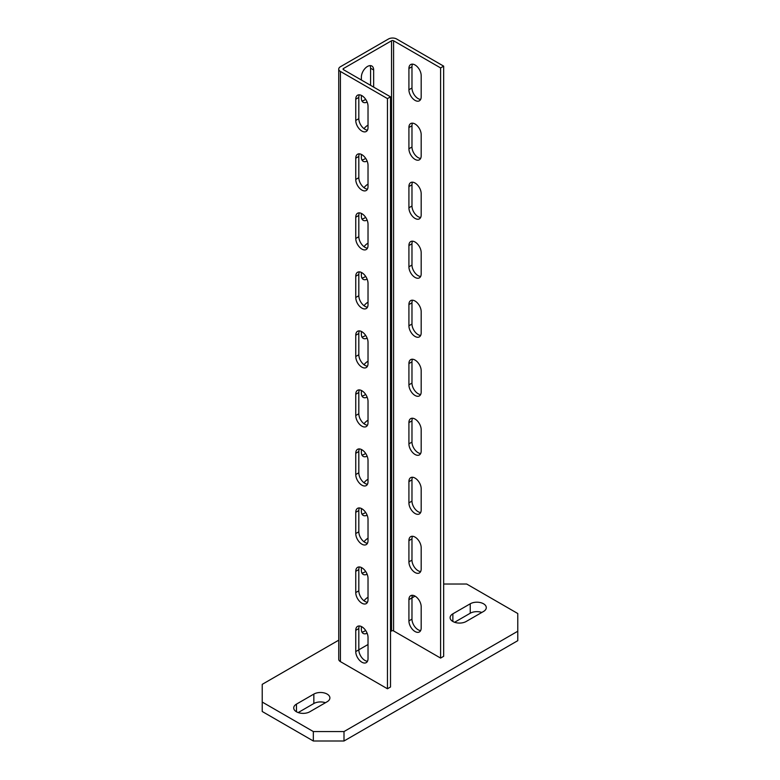 <?xml version="1.0" encoding="UTF-8"?>
<svg xmlns="http://www.w3.org/2000/svg" width="780" height="780" viewBox="0 0 780 780"><rect width="100%" height="100%" fill="white"/><g stroke="black" fill="none" stroke-linecap="round" stroke-linejoin="round"><path stroke-width="1.17" d="M470.243 603.788A9.399 5.421 180 0 1 480.48 602.608A9.399 5.421 180 0 1 486.281 607.62A9.399 5.421 180 0 1 483.532 611.462L466.157 621.494A9.399 5.421 180 0 1 455.91 622.664A9.399 5.421 180 0 1 450.109 617.653A9.399 5.421 180 0 1 452.868 613.821L470.243 603.788L470.243 613.226A9.399 5.421 0 0 1 481.816 612.446M338.735 640.175L262.226 684.343L262.226 702.049L313.336 731.562L344 731.562L517.774 631.234L517.774 613.529L466.664 584.015L443.664 584.015M415.048 596.115L411.976 597.889L411.976 619.135A8.678 5.011 60 0 0 420.635 630.581M361.891 626.808L361.374 627.1M309.757 711.789A9.399 5.421 180 0 1 299.52 712.959A9.399 5.421 180 0 1 293.719 707.947A9.399 5.421 180 0 1 296.468 704.116L313.843 694.083A9.399 5.421 180 0 1 324.09 692.903A9.399 5.421 180 0 1 329.891 697.915A9.399 5.421 180 0 1 327.132 701.756L309.757 711.789M262.226 702.049L262.226 711.496L313.336 741L313.336 731.562M344 731.562L344 741L313.336 741M517.774 631.234L517.774 640.673L344 741M454.574 622.274L470.243 613.226M298.184 712.569L313.843 703.521A9.399 5.421 0 0 1 325.426 702.741M340.421 71.458A5.782 3.334 180 0 1 338.735 69.098A5.782 3.334 180 0 1 340.421 66.739L388.469 39A5.782 3.334 180 0 1 396.64 39L443.664 66.144L440.602 67.918L393.578 40.774A1.443 0.839 0 0 0 391.531 40.774L343.493 68.504A1.443 0.839 0 0 0 343.064 69.098A1.443 0.839 0 0 0 343.493 69.693L390.507 96.837L390.507 687.005L387.445 688.769L387.445 98.602L340.421 71.458L340.421 661.625L387.445 688.769M338.735 69.098L338.735 659.266A5.782 3.334 0 0 0 340.421 661.625M443.664 66.144L443.664 656.312L440.602 658.086L393.578 630.932A1.443 0.839 0 0 0 391.531 630.932L390.507 631.527M368.023 644.514L358.819 649.818A8.678 5.011 60 0 0 367.477 661.274M368.023 481.621L368.023 460.375A8.678 5.011 60 0 0 364.24 451.649A8.678 5.011 60 0 0 357.552 449.329A8.678 5.011 60 0 0 355.758 453.297L355.758 474.542A8.678 5.011 60 0 0 359.541 483.269A8.678 5.011 60 0 0 366.229 485.589A8.678 5.011 60 0 0 368.023 481.621M368.023 401.359L368.023 422.604A8.678 5.011 -120 0 1 366.229 426.582A8.678 5.011 -120 0 1 359.541 424.252A8.678 5.011 -120 0 1 355.758 415.526L355.758 394.28A8.678 5.011 -120 0 1 357.552 390.312A8.678 5.011 -120 0 1 364.24 392.632A8.678 5.011 -120 0 1 368.023 401.359M368.023 342.342L368.023 363.587A8.678 5.011 -120 0 1 366.229 367.565A8.678 5.011 -120 0 1 359.541 365.235A8.678 5.011 -120 0 1 355.758 356.509L355.758 335.264A8.678 5.011 -120 0 1 357.552 331.295A8.678 5.011 -120 0 1 364.24 333.616A8.678 5.011 -120 0 1 368.023 342.342M368.023 106.275L368.023 127.52A8.678 5.011 -120 0 1 366.229 131.498A8.678 5.011 -120 0 1 359.541 129.168A8.678 5.011 -120 0 1 355.758 120.442L355.758 99.196A8.678 5.011 -120 0 1 357.552 95.228A8.678 5.011 -120 0 1 364.24 97.549A8.678 5.011 -120 0 1 368.023 106.275M368.023 165.292L368.023 186.537A8.678 5.011 -120 0 1 366.229 190.515A8.678 5.011 -120 0 1 359.541 188.185A8.678 5.011 -120 0 1 355.758 179.458L355.758 158.213A8.678 5.011 -120 0 1 357.552 154.245A8.678 5.011 -120 0 1 364.24 156.566A8.678 5.011 -120 0 1 368.023 165.292M368.023 245.554L368.023 224.309A8.678 5.011 60 0 0 364.24 215.582A8.678 5.011 60 0 0 357.552 213.262A8.678 5.011 60 0 0 355.758 217.23L355.758 238.475A8.678 5.011 60 0 0 359.541 247.201A8.678 5.011 60 0 0 366.229 249.532A8.678 5.011 60 0 0 368.023 245.554M368.023 304.57L368.023 283.325A8.678 5.011 60 0 0 364.24 274.599A8.678 5.011 60 0 0 357.552 272.279A8.678 5.011 60 0 0 355.758 276.247L355.758 297.492A8.678 5.011 60 0 0 359.541 306.218A8.678 5.011 60 0 0 366.229 308.548A8.678 5.011 60 0 0 368.023 304.57M368.023 578.409L368.023 599.654A8.678 5.011 -120 0 1 366.229 603.623A8.678 5.011 -120 0 1 359.541 601.302A8.678 5.011 -120 0 1 355.758 592.576L355.758 571.331A8.678 5.011 -120 0 1 357.552 567.362A8.678 5.011 -120 0 1 364.24 569.683A8.678 5.011 -120 0 1 368.023 578.409M368.023 637.426L368.023 658.671A8.678 5.011 -120 0 1 366.229 662.639A8.678 5.011 -120 0 1 359.541 660.319A8.678 5.011 -120 0 1 355.758 651.592L355.758 630.347A8.678 5.011 -120 0 1 357.552 626.379A8.678 5.011 -120 0 1 364.24 628.7A8.678 5.011 -120 0 1 368.023 637.426M368.023 540.637L368.023 519.392A8.678 5.011 60 0 0 364.24 510.666A8.678 5.011 60 0 0 357.552 508.345A8.678 5.011 60 0 0 355.758 512.314L355.758 533.559A8.678 5.011 60 0 0 359.541 542.285A8.678 5.011 60 0 0 366.229 544.606A8.678 5.011 60 0 0 368.023 540.637M359.365 507.946A8.678 5.011 -120 0 0 358.819 510.539L358.819 531.784A8.678 5.011 -120 0 0 367.477 543.241M367.477 366.19A8.678 5.011 60 0 1 358.819 354.734L358.819 333.489A8.678 5.011 60 0 1 359.365 330.895M367.477 425.207A8.678 5.011 60 0 1 358.819 413.751L358.819 392.506A8.678 5.011 60 0 1 359.365 389.912M367.477 189.14A8.678 5.011 60 0 1 358.819 177.684L358.819 156.439A8.678 5.011 60 0 1 359.365 153.845M367.477 130.124A8.678 5.011 60 0 1 358.819 118.667L358.819 97.422A8.678 5.011 60 0 1 359.365 94.829M359.365 271.879A8.678 5.011 -120 0 0 358.819 274.472L358.819 295.718A8.678 5.011 -120 0 0 367.477 307.174M359.365 212.862A8.678 5.011 -120 0 0 358.819 215.455L358.819 236.701A8.678 5.011 -120 0 0 367.477 248.157M359.365 625.969A8.678 5.011 60 0 0 358.819 628.573L358.819 649.818L355.758 651.592M367.477 602.258A8.678 5.011 60 0 1 358.819 590.801L358.819 569.556A8.678 5.011 60 0 1 359.365 566.962M359.365 448.929A8.678 5.011 -120 0 0 358.819 451.523L358.819 472.768A8.678 5.011 -120 0 0 367.477 484.224M390.507 96.837L387.445 98.602M361.92 514.03A8.678 5.011 120 0 0 365.625 512.392M365.625 335.341A8.678 5.011 -60 0 1 361.92 336.979M365.625 394.358A8.678 5.011 -60 0 1 361.92 395.996M365.625 158.291A8.678 5.011 -60 0 1 361.92 159.929M370.578 85.332L370.578 68.211A8.678 5.011 -60 0 0 370.032 65.617M365.625 99.274A8.678 5.011 -60 0 1 361.92 100.912M361.92 277.963A8.678 5.011 120 0 0 365.625 276.325M361.92 218.946A8.678 5.011 120 0 0 365.625 217.308M365.625 630.416A8.678 5.011 -60 0 1 361.92 632.063M365.625 571.399A8.678 5.011 -60 0 1 361.92 573.047M361.92 455.013A8.678 5.011 120 0 0 365.625 453.375M364.046 423.774A8.678 5.011 -60 0 1 368.023 420.274M361.374 449.485L361.374 452.41A8.678 5.011 -60 0 0 363.178 456.378A8.678 5.011 -60 0 0 367.127 456.163M368.023 361.257A8.678 5.011 120 0 0 364.046 364.757M367.127 397.147A8.678 5.011 120 0 1 363.178 397.361A8.678 5.011 120 0 1 361.374 393.393L361.374 390.468M368.023 302.24A8.678 5.011 120 0 0 364.046 305.74M367.127 338.13A8.678 5.011 120 0 1 363.178 338.344A8.678 5.011 120 0 1 361.374 334.376L361.374 331.451M361.374 80.018L361.374 77.064A8.678 5.011 120 0 1 365.167 68.338A8.678 5.011 120 0 1 371.846 66.017A8.678 5.011 120 0 1 373.649 69.986L373.649 87.097M367.127 102.063A8.678 5.011 120 0 1 363.178 102.278A8.678 5.011 120 0 1 361.374 98.309L361.374 95.384M368.023 125.19A8.678 5.011 120 0 0 364.046 128.69M367.127 161.08A8.678 5.011 120 0 1 363.178 161.294A8.678 5.011 120 0 1 361.374 157.326L361.374 154.401M364.046 187.707A8.678 5.011 -60 0 1 368.023 184.207M361.374 213.418L361.374 216.343A8.678 5.011 -60 0 0 363.178 220.311A8.678 5.011 -60 0 0 367.127 220.096M364.046 246.724A8.678 5.011 -60 0 1 368.023 243.224M361.374 272.435L361.374 275.36A8.678 5.011 -60 0 0 363.178 279.328A8.678 5.011 -60 0 0 367.127 279.113M368.023 538.307A8.678 5.011 120 0 0 364.046 541.808M367.127 574.197A8.678 5.011 120 0 1 363.178 574.411A8.678 5.011 120 0 1 361.374 570.443L361.374 567.518M368.023 597.324A8.678 5.011 120 0 0 364.046 600.824M367.127 633.214A8.678 5.011 120 0 1 363.178 633.428A8.678 5.011 120 0 1 361.374 629.46L361.374 626.535M364.046 482.791A8.678 5.011 -60 0 1 368.023 479.29M361.374 508.501L361.374 511.426A8.678 5.011 -60 0 0 363.178 515.395A8.678 5.011 -60 0 0 367.127 515.18M440.602 658.086L440.602 67.918M421.18 450.938L421.18 429.692A8.678 5.011 60 0 0 417.388 420.956A8.678 5.011 60 0 0 410.709 418.636A8.678 5.011 60 0 0 408.915 422.604L408.915 443.849A8.678 5.011 60 0 0 412.698 452.585A8.678 5.011 60 0 0 419.377 454.906A8.678 5.011 60 0 0 421.18 450.938M421.18 370.675L421.18 391.921A8.678 5.011 -120 0 1 419.377 395.889A8.678 5.011 -120 0 1 412.698 393.569A8.678 5.011 -120 0 1 408.915 384.832L408.915 363.587A8.678 5.011 -120 0 1 410.709 359.619A8.678 5.011 -120 0 1 417.388 361.94A8.678 5.011 -120 0 1 421.18 370.675M421.18 311.659L421.18 332.904A8.678 5.011 -120 0 1 419.377 336.872A8.678 5.011 -120 0 1 412.698 334.552A8.678 5.011 -120 0 1 408.915 325.816L408.915 304.57A8.678 5.011 -120 0 1 410.709 300.602A8.678 5.011 -120 0 1 417.388 302.923A8.678 5.011 -120 0 1 421.18 311.659M421.18 75.592L421.18 96.837A8.678 5.011 -120 0 1 419.377 100.805A8.678 5.011 -120 0 1 412.698 98.485A8.678 5.011 -120 0 1 408.915 89.758L408.915 68.504A8.678 5.011 -120 0 1 410.709 64.535A8.678 5.011 -120 0 1 417.388 66.865A8.678 5.011 -120 0 1 421.18 75.592M421.18 134.608L421.18 155.854A8.678 5.011 -120 0 1 419.377 159.822A8.678 5.011 -120 0 1 412.698 157.501A8.678 5.011 -120 0 1 408.915 148.775L408.915 127.52A8.678 5.011 -120 0 1 410.709 123.552A8.678 5.011 -120 0 1 417.388 125.882A8.678 5.011 -120 0 1 421.18 134.608M421.18 214.87L421.18 193.625A8.678 5.011 60 0 0 417.388 184.899A8.678 5.011 60 0 0 410.709 182.569A8.678 5.011 60 0 0 408.915 186.537L408.915 207.782A8.678 5.011 60 0 0 412.698 216.518A8.678 5.011 60 0 0 419.377 218.839A8.678 5.011 60 0 0 421.18 214.87M421.18 273.887L421.18 252.642A8.678 5.011 60 0 0 417.388 243.906A8.678 5.011 60 0 0 410.709 241.585A8.678 5.011 60 0 0 408.915 245.554L408.915 266.799A8.678 5.011 60 0 0 412.698 275.535A8.678 5.011 60 0 0 419.377 277.856A8.678 5.011 60 0 0 421.18 273.887M421.18 547.726L421.18 568.971A8.678 5.011 -120 0 1 419.377 572.939A8.678 5.011 -120 0 1 412.698 570.619A8.678 5.011 -120 0 1 408.915 561.883L408.915 540.637A8.678 5.011 -120 0 1 410.709 536.669A8.678 5.011 -120 0 1 417.388 538.99A8.678 5.011 -120 0 1 421.18 547.726M421.18 606.742L421.18 627.988A8.678 5.011 -120 0 1 419.377 631.956A8.678 5.011 -120 0 1 412.698 629.635A8.678 5.011 -120 0 1 408.915 620.899L408.915 599.654A8.678 5.011 -120 0 1 410.709 595.686A8.678 5.011 -120 0 1 417.388 598.007A8.678 5.011 -120 0 1 421.18 606.742M421.18 509.954L421.18 488.709A8.678 5.011 60 0 0 417.388 479.973A8.678 5.011 60 0 0 410.709 477.652A8.678 5.011 60 0 0 408.915 481.621L408.915 502.866A8.678 5.011 60 0 0 412.698 511.602A8.678 5.011 60 0 0 419.377 513.923A8.678 5.011 60 0 0 421.18 509.954M412.523 477.253A8.678 5.011 -120 0 0 411.976 479.856L411.976 501.101A8.678 5.011 -120 0 0 420.635 512.548M412.523 418.236A8.678 5.011 -120 0 0 411.976 420.839L411.976 442.084A8.678 5.011 -120 0 0 420.635 453.531M420.635 394.514A8.678 5.011 60 0 1 411.976 383.068L411.976 361.822A8.678 5.011 60 0 1 412.523 359.219M420.635 335.498A8.678 5.011 60 0 1 411.976 324.051L411.976 302.806A8.678 5.011 60 0 1 412.523 300.202M420.635 99.44A8.678 5.011 60 0 1 411.976 87.984L411.976 66.739A8.678 5.011 60 0 1 412.523 64.135M420.635 158.457A8.678 5.011 60 0 1 411.976 147.001L411.976 125.755A8.678 5.011 60 0 1 412.523 123.152M412.523 182.169A8.678 5.011 -120 0 0 411.976 184.772L411.976 206.018A8.678 5.011 -120 0 0 420.635 217.474M412.523 241.186A8.678 5.011 -120 0 0 411.976 243.789L411.976 265.034A8.678 5.011 -120 0 0 420.635 276.49M420.635 571.565A8.678 5.011 60 0 1 411.976 560.118L411.976 538.873A8.678 5.011 60 0 1 412.523 536.269M408.915 599.654L411.976 597.889A8.678 5.011 60 0 1 412.523 595.286M452.868 621.494L452.868 613.821M296.468 711.789L296.468 704.116M313.843 694.083L313.843 703.521M355.758 453.297L358.819 451.523M358.819 472.768L355.758 474.542M358.819 531.784L355.758 533.559M355.758 512.314L358.819 510.539M358.819 333.489L355.758 335.264M355.758 356.509L358.819 354.734M358.819 392.506L355.758 394.28M355.758 415.526L358.819 413.751M358.819 156.439L355.758 158.213M355.758 179.458L358.819 177.684M358.819 97.422L355.758 99.196M355.758 120.442L358.819 118.667M355.758 276.247L358.819 274.472M358.819 295.718L355.758 297.492M355.758 217.23L358.819 215.455M358.819 236.701L355.758 238.475M358.819 628.573L355.758 630.347M358.819 569.556L355.758 571.331M355.758 592.576L358.819 590.801M343.493 69.693L343.493 68.504M391.531 630.932L391.531 40.774M373.649 69.986L370.578 68.211M393.578 630.932L393.578 40.774M411.976 501.101L408.915 502.866M408.915 481.621L411.976 479.856M411.976 442.084L408.915 443.849M408.915 422.604L411.976 420.839M408.915 384.832L411.976 383.068M411.976 361.822L408.915 363.587M408.915 325.816L411.976 324.051M411.976 302.806L408.915 304.57M408.915 89.758L411.976 87.984M411.976 66.739L408.915 68.504M408.915 148.775L411.976 147.001M411.976 125.755L408.915 127.52M411.976 206.018L408.915 207.782M408.915 186.537L411.976 184.772M411.976 265.034L408.915 266.799M408.915 245.554L411.976 243.789M408.915 561.883L411.976 560.118M411.976 538.873L408.915 540.637M408.915 620.899L411.976 619.135"/></g></svg>
